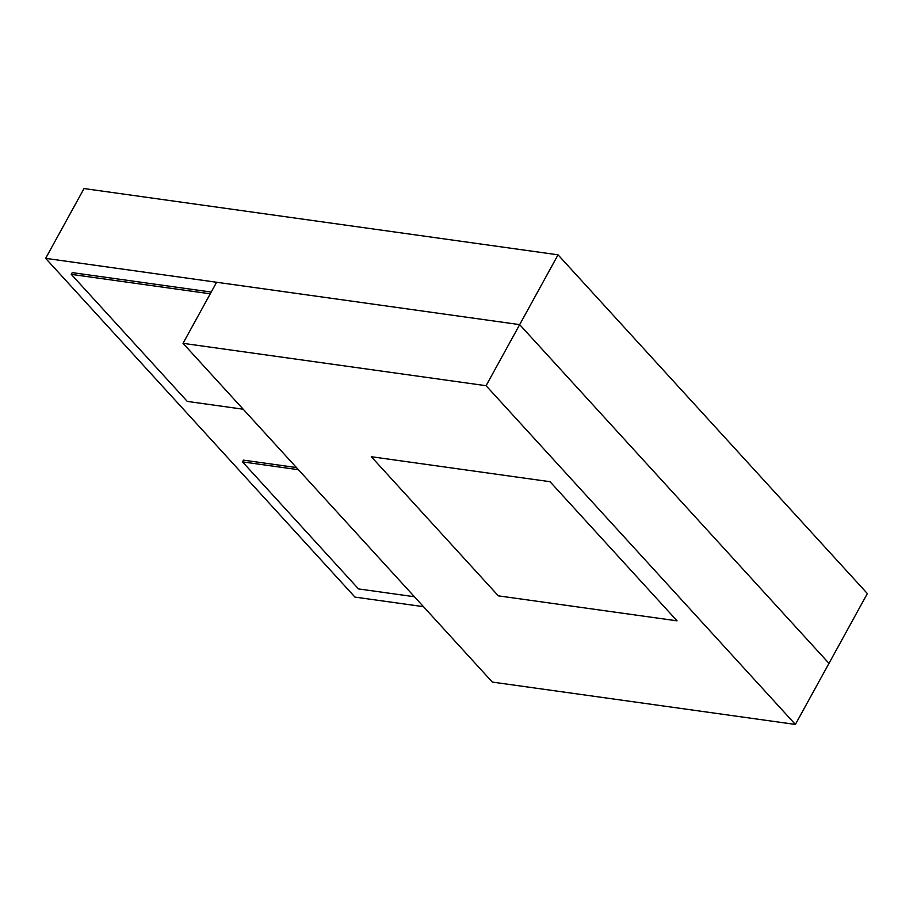 <?xml version="1.0" encoding="UTF-8"?>
<svg xmlns="http://www.w3.org/2000/svg" width="913" height="913" viewBox="0 0 913 913"><rect width="100%" height="100%" fill="white"/><g stroke="black" fill="none" stroke-linecap="round" stroke-linejoin="round"><path stroke-width="1.37" d="M84.019 188.557L45.65 258.356L354.963 597.102L423.495 606.677L354.963 597.102L45.65 258.356L84.019 188.557L558.037 254.83L867.35 593.564L828.981 663.374L867.35 593.564L558.037 254.83L84.019 188.557M828.981 663.374L519.668 324.629L558.037 254.83L519.668 324.629L45.65 258.356L519.668 324.629L828.981 663.374L519.668 324.629L216.609 282.254L183.034 343.334L492.335 682.079L795.394 724.443L828.981 663.374L795.394 724.443L486.081 385.708L519.668 324.629L486.081 385.708L183.034 343.334L492.335 682.079L795.394 724.443L486.081 385.708L183.034 343.334L216.609 282.254L519.668 324.629L828.981 663.374M371.294 456.717L550.025 481.71L677.069 620.84L498.338 595.847L371.294 456.717L550.025 481.71L677.069 620.84L498.338 595.847L371.294 456.717L498.338 595.847L677.069 620.84L550.025 481.71L371.294 456.717L498.338 595.847L677.069 620.84L550.025 481.71L371.294 456.717M187.268 401.4L243.189 409.218L187.268 401.4L71.282 274.368L187.268 401.4M210.264 293.803L71.282 274.368L72.241 272.622L71.282 274.368L210.264 293.803M211.223 292.057L72.241 272.622L211.223 292.057M358.501 588.919L414.411 596.737L358.501 588.919L242.504 461.887L358.501 588.919M243.463 460.141L242.504 461.887L243.463 460.141L296.451 467.559L243.463 460.141M298.425 469.704L242.504 461.887L298.425 469.704"/></g></svg>
